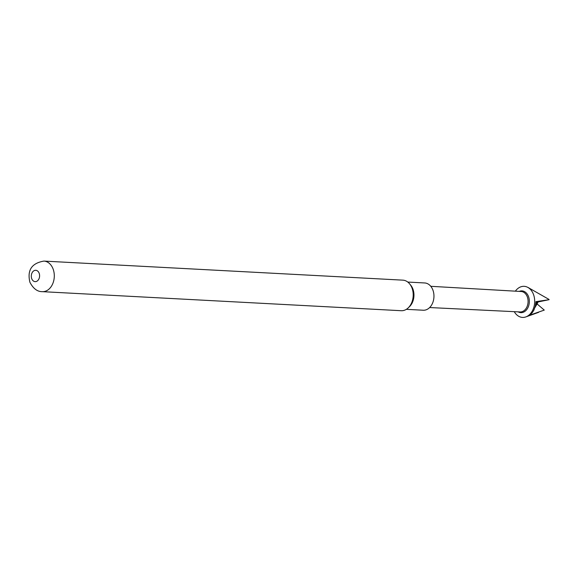 <?xml version="1.0" encoding="UTF-8"?>
<svg xmlns="http://www.w3.org/2000/svg" width="578" height="578" viewBox="0 0 578 578"><rect width="100%" height="100%" fill="white"/><g stroke="black" fill="none" stroke-linecap="round" stroke-linejoin="round"><path stroke-width="0.87" d="M518.141 311.86A10.903 7.955 -87 0 0 527.158 308.992A10.903 7.955 -87 0 0 528.48 296.492A10.903 7.955 -87 0 0 519.232 291.391M514.268 311.672A15.563 11.35 -87 0 0 525.85 316.91A15.563 11.35 -87 0 0 533.451 294.339A15.563 11.35 -87 0 0 527.425 287.187A15.563 11.35 -87 0 0 515.352 291.168M430.783 286.305L521.175 291.5A10.245 7.471 93 0 1 527.273 296.767A10.245 7.471 93 0 1 526.847 307.077A10.245 7.471 93 0 1 520.092 311.954L429.656 307.547M535.878 301.658A213.34 3.056 -177.8 0 0 537.612 302.041L537.815 302.641L535.842 302.778L535.878 301.658L549.1 299.686A7.109 5.188 -87 0 0 549.049 299.549A7.109 5.188 -87 0 0 548.992 299.411L528.357 287.663M535.842 302.778L535.351 306.065L533.906 310.097L532.287 312.669L529.578 315.241L544.266 310.097L536.825 303.725M406.341 309.331L423.255 310.234A13.655 9.963 -87 0 0 428.515 308.529A13.655 9.963 -87 0 0 433.76 293.436A13.655 9.963 -87 0 0 424.707 282.96L407.793 282.064M42.31 291.659L401.219 310.711A15.303 11.163 -87 0 0 407.114 308.811A15.303 11.163 -87 0 0 408.256 307.836L409.542 306.6A13.655 9.963 -87 0 0 410.683 285.12L409.535 283.755A15.303 11.163 -87 0 0 402.844 280.149L43.935 261.09A15.303 11.163 93 0 1 53.082 268.965A15.303 11.163 93 0 1 52.439 284.39A15.303 11.163 93 0 1 42.31 291.659C37.404 291.753 33.278 288.639 29.933 282.317C27.007 270.244 31.674 263.163 43.935 261.09M408.256 307.836A15.303 11.163 -87 0 0 411.991 288.017A15.303 11.163 -87 0 0 409.535 283.755M31.747 278.719A5.686 4.147 -87 0 0 37.339 280.937A5.686 4.147 -87 0 0 39.145 273.213A5.686 4.147 -87 0 0 33.56 270.995A5.686 4.147 -87 0 0 31.747 278.719M549.1 299.686L537.612 302.041M535.575 304.989L537.815 302.641L535.734 303.891M535.141 306.896L537.815 302.641L535.351 306.065M534.975 307.445L537.815 302.641L534.925 307.583M535.625 306.087L537.815 302.641L535.141 307.048M537.815 302.641L536.543 304.534M538.573 312.366L525.85 316.91M528.921 287.909L527.425 287.187"/></g></svg>
